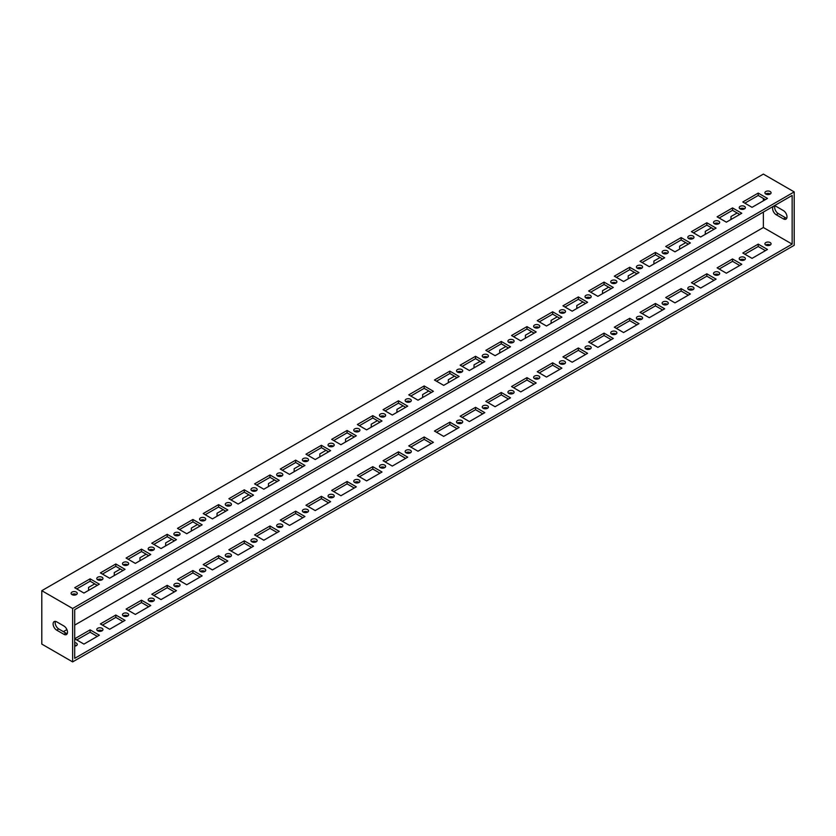 <?xml version="1.0" encoding="UTF-8"?>
<svg xmlns="http://www.w3.org/2000/svg" width="836" height="836" viewBox="0 0 836 836"><rect width="100%" height="100%" fill="white"/><g stroke="black" fill="none" stroke-linecap="round" stroke-linejoin="round"><path stroke-width="1.25" d="M41.8 590.686L41.8 644.096L72.638 661.903L72.638 608.493L41.8 590.686L763.362 174.097L794.2 191.904L794.2 245.314L72.638 661.903M744.479 208.739L743.612 209.24M737.153 212.971L730.988 216.524L730.988 219.492M693.086 238.417L692.218 238.908M685.76 242.639L679.595 246.202L679.595 249.17M641.693 268.084L640.825 268.586M634.367 272.317L628.202 275.87L628.202 278.837M590.3 297.752L589.432 298.253M582.974 301.984L576.809 305.548L576.809 308.515M538.907 327.43L538.039 327.931M531.581 331.652L525.416 335.215L525.416 338.183M487.513 357.097L486.646 357.599M480.188 361.33L474.022 364.883L474.022 367.85M428.795 390.997L422.629 394.561L422.629 397.528M94.74 583.862L88.564 587.426L88.564 590.394M102.055 579.641L101.198 580.132M146.133 554.195L139.957 557.758L139.957 560.716M153.448 549.963L152.591 550.464M197.526 524.517L191.35 528.08L191.35 531.048M204.841 520.295L203.984 520.797M248.919 494.849L242.754 498.413L242.754 501.381M256.244 490.617L255.377 491.119M300.312 465.182L294.147 468.735L294.147 471.703M307.638 460.95L306.77 461.451M351.705 435.504L345.54 439.067L345.54 442.035M359.031 431.282L358.163 431.773M403.098 405.836L396.933 409.4L396.933 412.357M410.424 401.604L409.556 402.106M377.402 420.675L371.236 424.228L371.236 427.196M384.727 416.443L383.86 416.945M326.009 450.343L319.843 453.906L319.843 456.874M333.334 446.11L332.467 446.612M274.616 480.01L268.45 483.574L268.45 486.542M281.941 475.788L281.074 476.29M223.222 509.688L217.046 513.241L217.046 516.209M230.537 505.456L229.681 505.958M171.829 539.356L165.653 542.919L165.653 545.887M179.144 535.134L178.287 535.625M120.436 569.034L114.26 572.587L114.26 575.555M127.751 564.802L126.894 565.303M76.358 594.469L75.501 594.971M461.817 371.936L460.95 372.438M454.491 376.158L448.326 379.722L448.326 382.689M513.21 342.258L512.343 342.76M505.885 346.491L499.719 350.054L499.719 353.022M564.603 312.591L563.736 313.092M557.278 316.823L551.112 320.376L551.112 323.344M615.996 282.923L615.129 283.414M608.671 287.145L602.505 290.709L602.505 293.676M667.389 253.245L666.522 253.747M660.064 257.478L653.898 261.041L653.898 263.998M718.782 223.578L717.915 224.079M711.457 227.8L705.291 231.363L705.291 234.331M774.909 205.969A5.089 2.936 -120 0 0 778.264 213.567L785.464 217.715A5.089 2.936 -120 0 0 786.76 218.186M431.366 443.519L424.165 439.36L410.8 447.082M410.539 452.715A3.093 1.787 0 0 0 405.93 452.715M405.669 458.358L398.469 454.199L385.103 461.911M384.842 467.554A3.093 1.787 0 0 0 380.234 467.554M379.972 473.186L372.772 469.038L359.407 476.75M359.146 482.393A3.093 1.787 0 0 0 354.537 482.393M354.276 488.025L347.076 483.877L333.71 491.589M333.449 497.221A3.093 1.787 0 0 0 328.841 497.221M328.579 502.864L321.379 498.705L308.014 506.417M307.752 512.06A3.093 1.787 0 0 0 303.144 512.06M302.883 517.693L295.683 513.544L282.317 521.256M282.056 526.899A3.093 1.787 0 0 0 277.447 526.899M277.186 532.532L269.986 528.383L256.621 536.095M256.359 541.728A3.093 1.787 0 0 0 251.751 541.728M251.49 547.371L244.29 543.212L230.924 550.934M230.663 556.567A3.093 1.787 0 0 0 226.054 556.567M225.793 562.21L218.593 558.051L205.228 565.763M204.966 571.406A3.093 1.787 0 0 0 200.358 571.406M200.097 577.039L192.897 572.89L179.531 580.602M179.27 586.235A3.093 1.787 0 0 0 174.661 586.235M174.4 591.878L167.2 587.718L153.834 595.441M153.573 601.074A3.093 1.787 0 0 0 148.965 601.074M148.703 606.717L141.503 602.557L128.138 610.27M127.877 615.913A3.093 1.787 0 0 0 123.268 615.913M122.996 621.545L115.807 617.396L102.441 625.109M102.18 630.752A3.093 1.787 0 0 0 97.572 630.752M97.3 636.384L90.11 632.235L76.745 639.948M76.484 645.58A3.093 1.787 0 0 0 74.697 645.016M457.062 428.68L449.862 424.531L436.496 432.243M461.932 423.047A3.093 1.787 0 0 0 457.323 423.047M482.759 413.851L475.559 409.692L462.203 417.404M487.628 408.208A3.093 1.787 0 0 0 483.02 408.208M508.455 399.012L501.255 394.853L487.9 402.576M513.325 393.369A3.093 1.787 0 0 0 508.716 393.369M534.152 384.173L526.952 380.025L513.597 387.737M539.021 378.541A3.093 1.787 0 0 0 534.413 378.541M559.848 369.334L552.648 365.186L539.293 372.898M564.718 363.702A3.093 1.787 0 0 0 560.11 363.702M585.545 354.506L578.345 350.347L564.99 358.059M590.415 348.863A3.093 1.787 0 0 0 585.806 348.863M611.241 339.667L604.041 335.518L590.686 343.23M616.111 334.034A3.093 1.787 0 0 0 611.503 334.034M636.938 324.828L629.738 320.679L616.383 328.391M641.808 319.195A3.093 1.787 0 0 0 637.199 319.195M662.635 309.999L655.434 305.84L642.079 313.552M667.504 304.356A3.093 1.787 0 0 0 662.896 304.356M688.331 295.16L681.131 291.001L667.776 298.724M693.201 289.517A3.093 1.787 0 0 0 688.592 289.517M714.028 280.321L706.828 276.173L693.472 283.885M718.897 274.689A3.093 1.787 0 0 0 714.289 274.689M739.724 265.493L732.524 261.334L719.169 269.046M744.594 259.85A3.093 1.787 0 0 0 739.985 259.85M765.421 250.654L758.221 246.495L744.866 254.217M770.29 245.011A3.093 1.787 0 0 0 765.682 245.011M56.702 630.156A5.089 2.936 60 0 1 53.379 625.673A5.089 2.936 60 0 1 54.162 621.597A5.089 2.936 60 0 1 56.702 621.848L63.902 625.997A5.089 2.936 60 0 1 67.225 630.48A5.089 2.936 60 0 1 66.441 634.555A5.089 2.936 60 0 1 63.902 634.305L56.702 630.156L58.76 628.965L65.95 633.124A5.089 2.936 -120 0 0 67.256 633.594M72.638 608.493L794.2 191.904M418 400.193L408.752 394.853L424.165 385.95L433.414 391.3L418 400.193M406.056 399.232A3.093 1.787 180 0 1 409.421 398.845A3.093 1.787 180 0 1 411.322 400.496A3.093 1.787 180 0 1 408.24 402.273A3.093 1.787 180 0 1 405.146 400.496A3.093 1.787 180 0 1 406.056 399.232M392.303 415.032L383.055 409.692L398.469 400.789L407.717 406.129L392.303 415.032M380.359 414.071A3.093 1.787 180 0 1 383.724 413.684A3.093 1.787 180 0 1 385.626 415.325A3.093 1.787 180 0 1 382.543 417.112A3.093 1.787 180 0 1 379.45 415.325A3.093 1.787 180 0 1 380.359 414.071M366.607 429.871L357.359 424.531L372.772 415.628L382.021 420.968L366.607 429.871M354.663 428.899A3.093 1.787 180 0 1 358.027 428.513A3.093 1.787 180 0 1 359.929 430.164A3.093 1.787 180 0 1 356.847 431.951A3.093 1.787 180 0 1 353.753 430.164A3.093 1.787 180 0 1 354.663 428.899M340.91 444.7L331.662 439.36L347.076 430.467L356.324 435.807L340.91 444.7M328.966 443.738A3.093 1.787 180 0 1 332.331 443.352A3.093 1.787 180 0 1 334.233 445.003A3.093 1.787 180 0 1 331.15 446.779A3.093 1.787 180 0 1 328.057 445.003A3.093 1.787 180 0 1 328.966 443.738M315.214 459.539L305.966 454.199L321.379 445.295L330.628 450.635L315.214 459.539M303.259 458.577A3.093 1.787 180 0 1 306.634 458.191A3.093 1.787 180 0 1 308.536 459.842A3.093 1.787 180 0 1 305.453 461.618A3.093 1.787 180 0 1 302.36 459.842A3.093 1.787 180 0 1 303.259 458.577M289.517 474.378L280.269 469.038L295.683 460.134L304.931 465.474L289.517 474.378M277.562 473.416A3.093 1.787 180 0 1 280.938 473.03A3.093 1.787 180 0 1 282.84 474.67A3.093 1.787 180 0 1 279.746 476.457A3.093 1.787 180 0 1 276.664 474.67A3.093 1.787 180 0 1 277.562 473.416M263.821 489.217L254.572 483.866L269.986 474.973L279.234 480.313L263.821 489.217M251.866 488.245A3.093 1.787 180 0 1 255.241 487.858A3.093 1.787 180 0 1 257.143 489.509A3.093 1.787 180 0 1 254.05 491.296A3.093 1.787 180 0 1 250.967 489.509A3.093 1.787 180 0 1 251.866 488.245M238.124 504.045L228.876 498.705L244.29 489.802L253.538 495.142L238.124 504.045M226.169 503.084A3.093 1.787 180 0 1 229.545 502.697A3.093 1.787 180 0 1 231.447 504.348A3.093 1.787 180 0 1 228.353 506.125A3.093 1.787 180 0 1 225.271 504.348A3.093 1.787 180 0 1 226.169 503.084M212.428 518.884L203.179 513.544L218.593 504.641L227.841 509.981L212.428 518.884M200.473 517.923A3.093 1.787 180 0 1 203.848 517.536A3.093 1.787 180 0 1 205.75 519.177A3.093 1.787 180 0 1 202.657 520.964A3.093 1.787 180 0 1 199.574 519.177A3.093 1.787 180 0 1 200.473 517.923M186.731 533.723L177.483 528.383L192.897 519.48L202.145 524.82L186.731 533.723M174.776 532.751A3.093 1.787 180 0 1 178.152 532.365A3.093 1.787 180 0 1 180.053 534.016A3.093 1.787 180 0 1 176.96 535.803A3.093 1.787 180 0 1 173.878 534.016A3.093 1.787 180 0 1 174.776 532.751M161.034 548.552L151.786 543.212L167.2 534.308L176.448 539.659L161.034 548.552M149.08 547.59A3.093 1.787 180 0 1 152.455 547.204A3.093 1.787 180 0 1 154.357 548.855A3.093 1.787 180 0 1 151.264 550.631A3.093 1.787 180 0 1 148.181 548.855A3.093 1.787 180 0 1 149.08 547.59M135.338 563.391L126.09 558.051L141.503 549.147L150.752 554.487L135.338 563.391M123.383 562.429A3.093 1.787 180 0 1 126.758 562.043A3.093 1.787 180 0 1 128.66 563.683A3.093 1.787 180 0 1 125.567 565.47A3.093 1.787 180 0 1 122.484 563.683A3.093 1.787 180 0 1 123.383 562.429M109.641 578.23L100.393 572.89L115.807 563.986L125.055 569.326L109.641 578.23M97.687 577.258A3.093 1.787 180 0 1 101.051 576.871A3.093 1.787 180 0 1 102.964 578.522A3.093 1.787 180 0 1 99.871 580.309A3.093 1.787 180 0 1 96.788 578.522A3.093 1.787 180 0 1 97.687 577.258M83.945 593.058L74.697 587.718L90.11 578.825L99.359 584.165L83.945 593.058M71.99 592.097A3.093 1.787 180 0 1 75.355 591.71A3.093 1.787 180 0 1 77.267 593.361A3.093 1.787 180 0 1 74.174 595.138A3.093 1.787 180 0 1 71.091 593.361A3.093 1.787 180 0 1 71.99 592.097M434.448 380.025L449.862 371.121L459.11 376.461L443.697 385.365L434.448 380.025M457.449 369.564A3.093 1.787 180 0 1 460.814 369.178A3.093 1.787 180 0 1 462.716 370.818A3.093 1.787 180 0 1 459.633 372.605A3.093 1.787 180 0 1 456.54 370.818A3.093 1.787 180 0 1 457.449 369.564M460.145 365.186L475.559 356.282L484.807 361.622L469.393 370.526L460.145 365.186M483.145 354.725A3.093 1.787 180 0 1 486.51 354.339A3.093 1.787 180 0 1 488.412 355.99A3.093 1.787 180 0 1 485.329 357.766A3.093 1.787 180 0 1 482.236 355.99A3.093 1.787 180 0 1 483.145 354.725M485.841 350.347L501.255 341.443L510.503 346.783L495.09 355.687L485.841 350.347M508.842 339.886A3.093 1.787 180 0 1 512.207 339.5A3.093 1.787 180 0 1 514.109 341.151A3.093 1.787 180 0 1 511.026 342.938A3.093 1.787 180 0 1 507.933 341.151A3.093 1.787 180 0 1 508.842 339.886M511.538 335.508L526.952 326.615L536.2 331.955L520.786 340.858L511.538 335.508M534.538 325.058A3.093 1.787 180 0 1 537.903 324.671A3.093 1.787 180 0 1 539.805 326.312A3.093 1.787 180 0 1 536.722 328.099A3.093 1.787 180 0 1 533.629 326.312A3.093 1.787 180 0 1 534.538 325.058M537.235 320.679L552.648 311.776L561.897 317.116L546.483 326.019L537.235 320.679M560.235 310.219A3.093 1.787 180 0 1 563.6 309.832A3.093 1.787 180 0 1 565.502 311.483A3.093 1.787 180 0 1 562.419 313.26A3.093 1.787 180 0 1 559.326 311.483A3.093 1.787 180 0 1 560.235 310.219M562.931 305.84L578.345 296.937L587.603 302.277L572.179 311.18L562.931 305.84M585.932 295.38A3.093 1.787 180 0 1 589.296 294.993A3.093 1.787 180 0 1 591.198 296.644A3.093 1.787 180 0 1 588.116 298.421A3.093 1.787 180 0 1 585.022 296.644A3.093 1.787 180 0 1 585.932 295.38M588.628 291.001L604.041 282.108L613.3 287.448L597.876 296.341L588.628 291.001M611.628 280.541A3.093 1.787 180 0 1 614.993 280.154A3.093 1.787 180 0 1 616.895 281.805A3.093 1.787 180 0 1 613.812 283.592A3.093 1.787 180 0 1 610.719 281.805A3.093 1.787 180 0 1 611.628 280.541M614.324 276.173L629.738 267.269L638.997 272.609L623.572 281.513L614.324 276.173M637.325 265.712A3.093 1.787 180 0 1 640.689 265.325A3.093 1.787 180 0 1 642.591 266.966A3.093 1.787 180 0 1 639.509 268.753A3.093 1.787 180 0 1 636.415 266.966A3.093 1.787 180 0 1 637.325 265.712M640.021 261.334L655.434 252.43L664.693 257.77L649.269 266.674L640.021 261.334M663.021 250.873A3.093 1.787 180 0 1 666.386 250.486A3.093 1.787 180 0 1 668.288 252.138A3.093 1.787 180 0 1 665.205 253.914A3.093 1.787 180 0 1 662.112 252.138A3.093 1.787 180 0 1 663.021 250.873M665.717 246.495L681.131 237.591L690.39 242.942L674.965 251.835L665.717 246.495M688.718 236.034A3.093 1.787 180 0 1 692.083 235.647A3.093 1.787 180 0 1 693.985 237.299A3.093 1.787 180 0 1 690.902 239.086A3.093 1.787 180 0 1 687.809 237.299A3.093 1.787 180 0 1 688.718 236.034M691.414 231.666L706.828 222.763L716.086 228.103L700.662 237.006L691.414 231.666M714.414 221.206A3.093 1.787 180 0 1 717.779 220.819A3.093 1.787 180 0 1 719.681 222.46A3.093 1.787 180 0 1 716.598 224.247A3.093 1.787 180 0 1 713.505 222.46A3.093 1.787 180 0 1 714.414 221.206M717.11 216.827L732.524 207.924L741.783 213.264L726.359 222.167L717.11 216.827M740.111 206.367A3.093 1.787 180 0 1 743.476 205.98A3.093 1.787 180 0 1 745.378 207.631A3.093 1.787 180 0 1 742.295 209.408A3.093 1.787 180 0 1 739.202 207.631A3.093 1.787 180 0 1 740.111 206.367M742.807 201.988L758.221 193.085L767.479 198.425L752.055 207.328L742.807 201.988M765.807 191.528A3.093 1.787 180 0 1 769.172 191.141A3.093 1.787 180 0 1 771.074 192.792A3.093 1.787 180 0 1 767.991 194.579A3.093 1.787 180 0 1 764.898 192.792A3.093 1.787 180 0 1 765.807 191.528M63.39 631.64L66.901 629.602M74.697 625.109L763.362 227.507L763.362 212.083M763.362 200.807L763.362 198.425M74.697 609.674L792.141 195.457L792.141 244.122L74.697 658.34L74.697 609.674M783.405 218.907L776.216 214.747A5.089 2.936 60 0 1 772.892 210.264A5.089 2.936 60 0 1 773.666 206.189A5.089 2.936 60 0 1 776.216 206.44L783.405 210.599A5.089 2.936 60 0 1 786.728 215.082A5.089 2.936 60 0 1 785.955 219.157A5.089 2.936 60 0 1 783.405 218.907L785.464 217.715M418 451.231L433.414 442.328L424.165 436.988L408.752 445.891L418 451.231M424.165 439.36L424.165 436.988M410.424 452.788A3.093 1.787 180 0 1 407.048 453.175A3.093 1.787 180 0 1 405.146 451.534A3.093 1.787 180 0 1 408.24 449.747A3.093 1.787 180 0 1 411.322 451.534A3.093 1.787 180 0 1 410.424 452.788M392.303 466.07L407.717 457.167L398.469 451.827L383.055 460.73L392.303 466.07M398.469 454.199L398.469 451.827M384.727 467.627A3.093 1.787 180 0 1 381.352 468.014A3.093 1.787 180 0 1 379.45 466.363A3.093 1.787 180 0 1 382.543 464.586A3.093 1.787 180 0 1 385.626 466.363A3.093 1.787 180 0 1 384.727 467.627M366.607 480.909L382.021 472.006L372.772 466.666L357.359 475.559L366.607 480.909M372.772 469.038L372.772 466.666M359.031 482.466A3.093 1.787 180 0 1 355.655 482.853A3.093 1.787 180 0 1 353.753 481.202A3.093 1.787 180 0 1 356.847 479.415A3.093 1.787 180 0 1 359.929 481.202A3.093 1.787 180 0 1 359.031 482.466M340.91 495.738L356.324 486.834L347.076 481.494L331.662 490.398L340.91 495.738M347.076 483.877L347.076 481.494M333.334 497.295A3.093 1.787 180 0 1 329.959 497.681A3.093 1.787 180 0 1 328.057 496.041A3.093 1.787 180 0 1 331.15 494.254A3.093 1.787 180 0 1 334.233 496.041A3.093 1.787 180 0 1 333.334 497.295M315.214 510.577L330.628 501.673L321.379 496.333L305.966 505.237L315.214 510.577M321.379 498.705L321.379 496.333M307.638 512.134A3.093 1.787 180 0 1 304.262 512.52A3.093 1.787 180 0 1 302.36 510.869A3.093 1.787 180 0 1 305.453 509.093A3.093 1.787 180 0 1 308.536 510.869A3.093 1.787 180 0 1 307.638 512.134M289.517 525.416L304.931 516.512L295.683 511.172L280.269 520.076L289.517 525.416M295.683 513.544L295.683 511.172M281.941 526.973A3.093 1.787 180 0 1 278.566 527.359A3.093 1.787 180 0 1 276.664 525.708A3.093 1.787 180 0 1 279.746 523.921A3.093 1.787 180 0 1 282.84 525.708A3.093 1.787 180 0 1 281.941 526.973M263.821 540.244L279.234 531.351L269.986 526.001L254.572 534.904L263.821 540.244M269.986 528.383L269.986 526.001M256.234 541.801A3.093 1.787 180 0 1 252.869 542.188A3.093 1.787 180 0 1 250.967 540.547A3.093 1.787 180 0 1 254.05 538.76A3.093 1.787 180 0 1 257.143 540.547A3.093 1.787 180 0 1 256.234 541.801M238.124 555.083L253.538 546.18L244.29 540.84L228.876 549.743L238.124 555.083M244.29 543.212L244.29 540.84M230.537 556.64A3.093 1.787 180 0 1 227.173 557.027A3.093 1.787 180 0 1 225.271 555.376A3.093 1.787 180 0 1 228.353 553.599A3.093 1.787 180 0 1 231.447 555.376A3.093 1.787 180 0 1 230.537 556.64M212.428 569.922L227.841 561.019L218.593 555.679L203.179 564.582L212.428 569.922M218.593 558.051L218.593 555.679M204.841 571.479A3.093 1.787 180 0 1 201.476 571.866A3.093 1.787 180 0 1 199.574 570.215A3.093 1.787 180 0 1 202.657 568.428A3.093 1.787 180 0 1 205.75 570.215A3.093 1.787 180 0 1 204.841 571.479M186.731 584.751L202.145 575.858L192.897 570.518L177.483 579.411L186.731 584.751M192.897 572.89L192.897 570.518M179.144 586.318A3.093 1.787 180 0 1 175.779 586.705A3.093 1.787 180 0 1 173.878 585.054A3.093 1.787 180 0 1 176.96 583.267A3.093 1.787 180 0 1 180.053 585.054A3.093 1.787 180 0 1 179.144 586.318M161.034 599.59L176.448 590.686L167.2 585.346L151.786 594.25L161.034 599.59M167.2 587.718L167.2 585.346M153.448 601.147A3.093 1.787 180 0 1 150.083 601.533A3.093 1.787 180 0 1 148.181 599.893A3.093 1.787 180 0 1 151.264 598.106A3.093 1.787 180 0 1 154.357 599.893A3.093 1.787 180 0 1 153.448 601.147M135.338 614.429L150.752 605.525L141.503 600.185L126.09 609.089L135.338 614.429M141.503 602.557L141.503 600.185M127.751 615.986A3.093 1.787 180 0 1 124.386 616.372A3.093 1.787 180 0 1 122.484 614.721A3.093 1.787 180 0 1 125.567 612.945A3.093 1.787 180 0 1 128.66 614.721A3.093 1.787 180 0 1 127.751 615.986M109.641 629.268L125.055 620.364L115.807 615.024L100.393 623.917L109.641 629.268M115.807 617.396L115.807 615.024M102.055 630.825A3.093 1.787 180 0 1 98.69 631.211A3.093 1.787 180 0 1 96.788 629.56A3.093 1.787 180 0 1 99.871 627.773A3.093 1.787 180 0 1 102.964 629.56A3.093 1.787 180 0 1 102.055 630.825M83.945 644.096L99.359 635.193L90.11 629.853L74.697 638.756L83.945 644.096M90.11 632.235L90.11 629.853M74.697 642.633A3.093 1.787 180 0 1 77.267 644.399A3.093 1.787 180 0 1 76.358 645.653A3.093 1.787 180 0 1 74.697 646.155M434.448 431.052L443.697 436.392L459.11 427.499L449.862 422.159L434.448 431.052M449.862 424.531L449.862 422.159M461.817 423.12A3.093 1.787 180 0 1 458.441 423.507A3.093 1.787 180 0 1 456.54 421.856A3.093 1.787 180 0 1 459.633 420.069A3.093 1.787 180 0 1 462.716 421.856A3.093 1.787 180 0 1 461.817 423.12M460.145 416.224L469.393 421.563L484.807 412.66L475.559 407.32L460.145 416.224M475.559 409.692L475.559 407.32M487.513 408.281A3.093 1.787 180 0 1 484.148 408.668A3.093 1.787 180 0 1 482.236 407.017A3.093 1.787 180 0 1 485.329 405.241A3.093 1.787 180 0 1 488.412 407.017A3.093 1.787 180 0 1 487.513 408.281M485.841 401.385L495.09 406.724L510.503 397.821L501.255 392.481L485.841 401.385M501.255 394.853L501.255 392.481M513.21 393.442A3.093 1.787 180 0 1 509.845 393.829A3.093 1.787 180 0 1 507.933 392.188A3.093 1.787 180 0 1 511.026 390.402A3.093 1.787 180 0 1 514.109 392.188A3.093 1.787 180 0 1 513.21 393.442M511.538 386.545L520.786 391.885L536.2 382.992L526.952 377.642L511.538 386.545M526.952 380.025L526.952 377.642M538.907 378.614A3.093 1.787 180 0 1 535.542 379.001A3.093 1.787 180 0 1 533.629 377.349A3.093 1.787 180 0 1 536.722 375.563A3.093 1.787 180 0 1 539.805 377.349A3.093 1.787 180 0 1 538.907 378.614M537.235 371.717L546.483 377.057L561.897 368.154L552.648 362.814L537.235 371.717M552.648 365.186L552.648 362.814M564.603 363.775A3.093 1.787 180 0 1 561.238 364.162A3.093 1.787 180 0 1 559.326 362.51A3.093 1.787 180 0 1 562.419 360.734A3.093 1.787 180 0 1 565.502 362.51A3.093 1.787 180 0 1 564.603 363.775M562.931 356.878L572.179 362.218L587.603 353.315L578.345 347.975L562.931 356.878M578.345 350.347L578.345 347.975M590.3 348.936A3.093 1.787 180 0 1 586.935 349.323A3.093 1.787 180 0 1 585.022 347.682A3.093 1.787 180 0 1 588.116 345.895A3.093 1.787 180 0 1 591.198 347.682A3.093 1.787 180 0 1 590.3 348.936M588.628 342.039L597.876 347.379L613.3 338.475L604.041 333.136L588.628 342.039M604.041 335.518L604.041 333.136M615.996 334.107A3.093 1.787 180 0 1 612.631 334.494A3.093 1.787 180 0 1 610.719 332.843A3.093 1.787 180 0 1 613.812 331.056A3.093 1.787 180 0 1 616.895 332.843A3.093 1.787 180 0 1 615.996 334.107M614.324 327.2L623.572 332.55L638.997 323.647L629.738 318.307L614.324 327.2M629.738 320.679L629.738 318.307M641.693 319.268A3.093 1.787 180 0 1 638.328 319.655A3.093 1.787 180 0 1 636.415 318.004A3.093 1.787 180 0 1 639.509 316.227A3.093 1.787 180 0 1 642.591 318.004A3.093 1.787 180 0 1 641.693 319.268M640.021 312.371L649.269 317.711L664.693 308.808L655.434 303.468L640.021 312.371M655.434 305.84L655.434 303.468M667.389 304.429A3.093 1.787 180 0 1 664.024 304.816A3.093 1.787 180 0 1 662.112 303.175A3.093 1.787 180 0 1 665.205 301.388A3.093 1.787 180 0 1 668.288 303.175A3.093 1.787 180 0 1 667.389 304.429M665.717 297.532L674.965 302.872L690.39 293.969L681.131 288.629L665.717 297.532M681.131 291.001L681.131 288.629M693.086 289.601A3.093 1.787 180 0 1 689.721 289.987A3.093 1.787 180 0 1 687.809 288.336A3.093 1.787 180 0 1 690.902 286.549A3.093 1.787 180 0 1 693.985 288.336A3.093 1.787 180 0 1 693.086 289.601M691.414 282.693L700.662 288.033L716.086 279.14L706.828 273.8L691.414 282.693M706.828 276.173L706.828 273.8M718.782 274.762A3.093 1.787 180 0 1 715.417 275.149A3.093 1.787 180 0 1 713.505 273.497A3.093 1.787 180 0 1 716.598 271.71A3.093 1.787 180 0 1 719.681 273.497A3.093 1.787 180 0 1 718.782 274.762M717.11 267.865L726.359 273.205L741.783 264.301L732.524 258.961L717.11 267.865M732.524 261.334L732.524 258.961M744.479 259.923A3.093 1.787 180 0 1 741.114 260.309A3.093 1.787 180 0 1 739.202 258.658A3.093 1.787 180 0 1 742.295 256.882A3.093 1.787 180 0 1 745.378 258.658A3.093 1.787 180 0 1 744.479 259.923M742.807 253.026L752.055 258.366L767.479 249.462L758.221 244.122L742.807 253.026M758.221 246.495L758.221 244.122M770.175 245.084A3.093 1.787 180 0 1 766.811 245.47A3.093 1.787 180 0 1 764.898 243.83A3.093 1.787 180 0 1 767.991 242.043A3.093 1.787 180 0 1 771.074 243.83A3.093 1.787 180 0 1 770.175 245.084M55.406 621.378A5.089 2.936 -120 0 0 58.76 628.965M410.8 396.045L424.165 388.332L424.165 385.95M424.165 388.332L431.366 392.481M410.539 401.677A3.093 1.787 -0 0 0 406.056 401.604A3.093 1.787 -0 0 0 405.93 401.677M385.103 410.884L398.469 403.161L398.469 400.789M398.469 403.161L405.669 407.32M384.842 416.516A3.093 1.787 -0 0 0 380.359 416.443A3.093 1.787 -0 0 0 380.234 416.516M359.407 425.712L372.772 418L372.772 415.628M372.772 418L379.972 422.149M359.146 431.355A3.093 1.787 -0 0 0 354.663 431.282A3.093 1.787 -0 0 0 354.537 431.355M333.71 440.551L347.076 432.839L347.076 430.467M347.076 432.839L354.276 436.988M333.449 446.184A3.093 1.787 -0 0 0 328.966 446.11A3.093 1.787 -0 0 0 328.841 446.184M308.014 455.39L321.379 447.668L321.379 445.295M321.379 447.668L328.579 451.827M307.752 461.023A3.093 1.787 -0 0 0 303.259 460.95A3.093 1.787 -0 0 0 303.144 461.023M282.317 470.219L295.683 462.507L295.683 460.134M295.683 462.507L302.883 466.666M282.056 475.862A3.093 1.787 -0 0 0 277.562 475.788A3.093 1.787 -0 0 0 277.447 475.862M256.621 485.058L269.986 477.346L269.986 474.973M269.986 477.346L277.186 481.494M256.359 490.69A3.093 1.787 -0 0 0 251.866 490.617A3.093 1.787 -0 0 0 251.751 490.69M230.924 499.897L244.29 492.174L244.29 489.802M244.29 492.174L251.49 496.333M230.663 505.529A3.093 1.787 -0 0 0 226.169 505.456A3.093 1.787 -0 0 0 226.054 505.529M205.228 514.725L218.593 507.013L218.593 504.641M218.593 507.013L225.793 511.172M204.966 520.368A3.093 1.787 -0 0 0 200.473 520.295A3.093 1.787 -0 0 0 200.358 520.368M179.531 529.564L192.897 521.852L192.897 519.48M192.897 521.852L200.097 526.001M179.27 535.207A3.093 1.787 -0 0 0 174.776 535.124A3.093 1.787 -0 0 0 174.661 535.207M153.834 544.403L167.2 536.691L167.2 534.308M167.2 536.691L174.4 540.84M153.573 550.036A3.093 1.787 -0 0 0 149.08 549.963A3.093 1.787 -0 0 0 148.965 550.036M128.138 559.242L141.503 551.52L141.503 549.147M141.503 551.52L148.703 555.679M127.877 564.875A3.093 1.787 -0 0 0 123.383 564.802A3.093 1.787 -0 0 0 123.268 564.875M102.441 574.071L115.807 566.359L115.807 563.986M115.807 566.359L122.996 570.507M102.18 579.714A3.093 1.787 -0 0 0 97.687 579.641A3.093 1.787 -0 0 0 97.572 579.714M76.745 588.91L90.11 581.198L90.11 578.825M90.11 581.198L97.3 585.346M76.484 594.542A3.093 1.787 -0 0 0 71.99 594.469A3.093 1.787 -0 0 0 71.875 594.542M449.862 371.121L449.862 373.493L457.062 377.642M436.496 381.206L449.862 373.493M461.932 372.01A3.093 1.787 -0 0 0 457.449 371.936A3.093 1.787 -0 0 0 457.323 372.01M475.559 356.282L475.559 358.654L482.759 362.814M462.203 366.367L475.559 358.654M487.628 357.171A3.093 1.787 -0 0 0 483.145 357.097A3.093 1.787 -0 0 0 483.02 357.171M501.255 341.443L501.255 343.815L508.455 347.975M487.9 351.538L501.255 343.815M513.325 342.332A3.093 1.787 -0 0 0 508.842 342.258A3.093 1.787 -0 0 0 508.716 342.332M526.952 326.615L526.952 328.987L534.152 333.136M513.597 336.699L526.952 328.987M539.021 327.503A3.093 1.787 -0 0 0 534.538 327.43A3.093 1.787 -0 0 0 534.413 327.503M552.648 311.776L552.648 314.148L559.848 318.307M539.293 321.86L552.648 314.148M564.718 312.664A3.093 1.787 -0 0 0 560.235 312.591A3.093 1.787 -0 0 0 560.11 312.664M578.345 296.937L578.345 299.309L585.545 303.468M564.99 307.031L578.345 299.309M590.415 297.825A3.093 1.787 -0 0 0 585.932 297.752A3.093 1.787 -0 0 0 585.806 297.825M604.041 282.108L604.041 284.48L611.241 288.629M590.686 292.192L604.041 284.48M616.111 282.996A3.093 1.787 -0 0 0 611.628 282.923A3.093 1.787 -0 0 0 611.503 282.996M629.738 267.269L629.738 269.641L636.938 273.79M616.383 277.353L629.738 269.641M641.808 268.157A3.093 1.787 -0 0 0 637.325 268.084A3.093 1.787 -0 0 0 637.199 268.157M655.434 252.43L655.434 254.802L662.635 258.961M642.079 262.525L655.434 254.802M667.504 253.318A3.093 1.787 -0 0 0 663.021 253.245A3.093 1.787 -0 0 0 662.896 253.318M681.131 237.591L681.131 239.974L688.331 244.122M667.776 247.686L681.131 239.974M693.201 238.49A3.093 1.787 -0 0 0 688.718 238.406A3.093 1.787 -0 0 0 688.592 238.49M706.828 222.763L706.828 225.135L714.028 229.283M693.472 232.847L706.828 225.135M718.897 223.651A3.093 1.787 -0 0 0 714.414 223.578A3.093 1.787 -0 0 0 714.289 223.651M732.524 207.924L732.524 210.296L739.724 214.455M719.169 218.008L732.524 210.296M744.594 208.812A3.093 1.787 -0 0 0 740.111 208.739A3.093 1.787 -0 0 0 739.985 208.812M758.221 193.085L758.221 195.457L765.421 199.616M744.866 203.179L758.221 195.457M770.29 193.973A3.093 1.787 -0 0 0 765.807 193.9A3.093 1.787 -0 0 0 765.682 193.973M792.141 244.122L763.362 227.507M776.216 214.747L778.264 213.567M65.95 633.124L63.902 634.305"/></g></svg>
